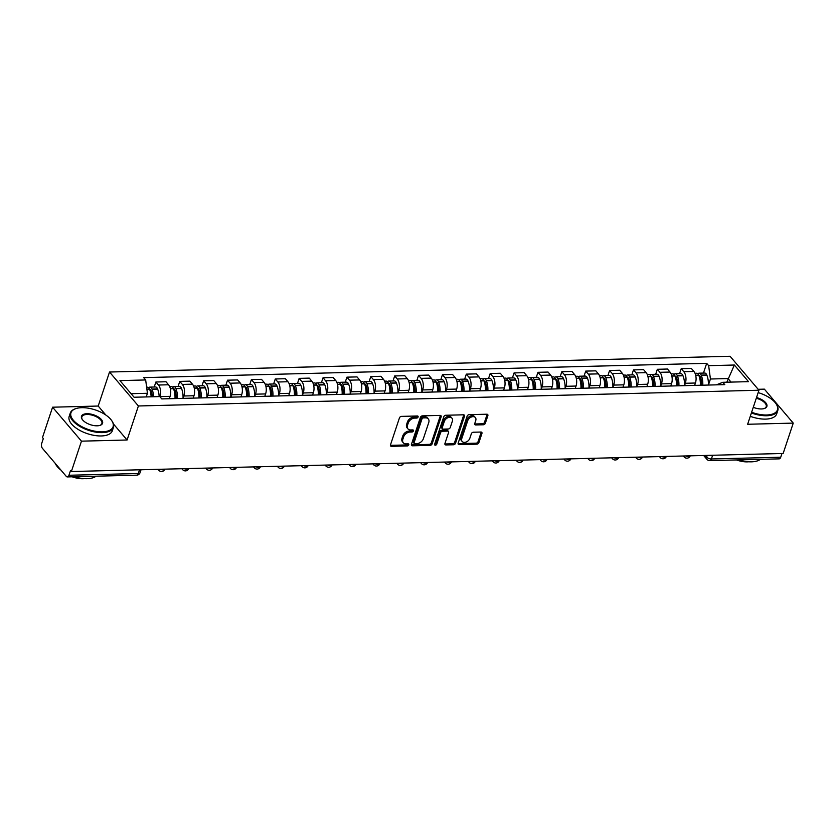 <?xml version="1.0" encoding="UTF-8"?>
<svg xmlns="http://www.w3.org/2000/svg" width="835" height="835" viewBox="0 0 835 835"><rect width="100%" height="100%" fill="white"/><g stroke="black" fill="none" stroke-linecap="round" stroke-linejoin="round"><path stroke-width="1.25" d="M418.105 416.999A1.252 0.877 139.6 0 0 417.406 415.976L401.447 416.383A1.785 1.252 139.6 0 0 399.443 417.917L390.477 444.878A1.785 1.252 139.6 0 0 390.613 445.994A1.785 1.252 139.6 0 0 391.479 446.339L407.438 445.932A1.252 0.877 139.6 0 0 408.138 443.834L406.071 443.886A5.709 3.998 139.6 0 1 403.315 442.79A5.709 3.998 139.6 0 1 402.856 439.21L403.608 436.966A5.709 3.998 139.6 0 1 410.006 432.05L412.072 431.998A1.252 0.877 139.6 0 0 412.772 429.9L410.705 429.952A5.709 3.998 139.6 0 1 407.95 428.866A5.709 3.998 139.6 0 1 407.49 425.286L408.242 423.042A5.709 3.998 139.6 0 1 414.64 418.126L416.707 418.074A1.252 0.877 139.6 0 0 418.105 416.999M417.27 416.007A1.252 0.877 139.6 0 0 417.281 415.976A1.252 0.877 139.6 0 1 415.872 417.082L416.707 418.074M408.002 443.865A1.252 0.877 139.6 0 0 408.012 443.834A1.252 0.877 139.6 0 1 406.603 444.94L407.438 445.932M412.636 429.931A1.252 0.877 139.6 0 0 412.647 429.91A1.252 0.877 139.6 0 1 411.237 431.006L412.072 431.998M483.35 424.775A1.785 1.252 139.6 0 0 485.344 423.241L487.859 415.673A1.785 1.252 139.6 0 0 487.723 414.557A1.785 1.252 139.6 0 0 486.857 414.212L469.134 414.661A1.785 1.252 139.6 0 0 467.13 416.195L458.164 443.155A1.785 1.252 139.6 0 0 458.3 444.272A1.785 1.252 139.6 0 0 459.166 444.617L476.9 444.168A1.785 1.252 139.6 0 0 478.893 442.633L481.931 433.501A1.785 1.252 139.6 0 0 481.795 432.373A1.785 1.252 139.6 0 0 480.929 432.039L473.341 432.227A1.785 1.252 139.6 0 0 471.347 433.762L469.834 438.291A4.78 3.34 139.6 0 1 466.274 441.997A4.78 3.34 139.6 0 1 462.183 441.496A4.78 3.34 139.6 0 1 461.797 438.5L467.704 420.756A4.78 3.34 139.6 0 1 471.264 417.051A4.78 3.34 139.6 0 1 475.355 417.552A4.78 3.34 139.6 0 1 475.741 420.548L474.76 423.502A1.785 1.252 139.6 0 0 474.896 424.629A1.785 1.252 139.6 0 0 475.762 424.963L483.35 424.775L482.505 423.783A1.785 1.252 139.6 0 0 484.509 422.249L487.024 414.682A1.785 1.252 139.6 0 0 487.108 414.233M105.868 415.058L98.196 406.04L52.584 407.198L81.465 441.162L127.087 440.003L138.401 405.977L758.952 390.237L747.638 424.264L793.25 423.105L783.147 453.468L71.372 471.524L70.526 470.533L68.95 475.261L138.297 473.508A3.643 1.701 18.4 0 0 140.061 472.673L141.031 469.761M81.465 441.162L71.372 471.524M441.141 416.863A1.785 1.252 139.6 0 0 440.995 415.736A1.785 1.252 139.6 0 0 440.128 415.402L422.406 415.851A1.785 1.252 139.6 0 0 420.402 417.385L411.436 444.345A1.785 1.252 139.6 0 0 411.571 445.462A1.785 1.252 139.6 0 0 412.438 445.806L430.171 445.347A1.785 1.252 139.6 0 0 432.165 443.813L441.141 416.863L440.295 415.872A1.785 1.252 139.6 0 0 440.379 415.412M445.765 415.256L463.498 414.807A1.785 1.252 139.6 0 1 464.354 415.152A1.785 1.252 139.6 0 1 464.5 416.268L455.534 443.228A1.785 1.252 139.6 0 1 453.53 444.763L445.942 444.951A1.785 1.252 139.6 0 1 445.086 444.617A1.785 1.252 139.6 0 1 444.94 443.489L448.572 432.561A1.785 1.252 139.6 0 0 448.437 431.445A1.785 1.252 139.6 0 0 447.57 431.1L442.54 431.225A1.785 1.252 139.6 0 0 440.536 432.76L436.757 444.147A1.252 0.877 139.6 0 1 434.649 444.199L443.771 416.79A1.785 1.252 139.6 0 1 445.765 415.256M52.584 407.198L42.481 437.561L43.326 438.552L41.75 443.281A3.643 1.962 -91.5 0 0 42.418 448.311L66.247 476.336A3.643 1.962 -91.5 0 0 67.364 476.921A3.643 1.962 -91.5 0 0 68.95 475.261M98.196 406.04L109.521 372.024L730.072 356.274L758.952 390.237M793.25 423.105L764.369 389.141L758.159 389.298M781.967 453.499L780.735 457.215A3.643 1.962 88.5 0 1 779.139 458.864L709.802 460.628A3.643 1.962 -91.5 0 0 711.389 458.968L780.735 457.215M169.307 398.723L170.1 396.343A8.371 4.519 -91.5 0 0 168.555 384.768L158.452 385.029A8.371 4.519 88.5 0 1 159.996 396.604L159.944 396.75M158.452 385.029L155.884 382.002L154.224 387.002M168.555 384.768L165.988 381.752L155.884 382.002M178.105 386.396L179.765 381.397L182.333 384.424A8.371 4.519 88.5 0 1 183.877 395.999L183.084 398.378M193.188 398.118L193.97 395.738A8.371 4.519 -91.5 0 0 192.436 384.163L189.869 381.146L179.765 381.397M201.987 385.791L203.646 380.791L206.214 383.818A8.371 4.519 88.5 0 1 207.748 395.383L206.955 397.773M217.058 397.512L217.851 395.132A8.371 4.519 -91.5 0 0 216.317 383.557L213.75 380.541L203.646 380.791M225.857 385.185L227.527 380.186L230.095 383.213A8.371 4.519 88.5 0 1 231.629 394.778L230.836 397.168M240.939 396.907L241.732 394.527A8.371 4.519 -91.5 0 0 240.198 382.952L237.631 379.935L227.527 380.186M249.738 384.58L251.398 379.581L253.976 382.607A8.371 4.519 88.5 0 1 255.51 394.172L254.717 396.552M264.82 396.301L265.613 393.922A8.371 4.519 -91.5 0 0 264.069 382.346L261.501 379.33L251.398 379.581M273.619 383.975L275.279 378.975L277.846 382.002A8.371 4.519 88.5 0 1 279.391 393.567L278.598 395.947M288.701 395.696L289.495 393.316A8.371 4.519 -91.5 0 0 287.95 381.741L285.382 378.725L275.279 378.975M297.5 383.369L299.16 378.37L301.727 381.397A8.371 4.519 88.5 0 1 303.272 392.961L302.479 395.341M312.582 395.091L313.375 392.711A8.371 4.519 -91.5 0 0 311.831 381.136L309.263 378.119L299.16 378.37M321.381 382.764L323.041 377.764L325.608 380.791A8.371 4.519 88.5 0 1 327.143 392.356L326.36 394.736M336.463 394.485L337.246 392.106A8.371 4.519 -91.5 0 0 335.712 380.53L333.144 377.514L323.041 377.764M345.252 382.159L346.922 377.159L349.489 380.175A8.371 4.519 88.5 0 1 351.024 391.751L350.23 394.13M360.334 393.88L361.127 391.5A8.371 4.519 -91.5 0 0 359.593 379.925L357.025 376.909L346.922 377.159M369.133 381.553L370.803 376.554L373.37 379.57A8.371 4.519 88.5 0 1 374.905 391.145L374.111 393.525M384.215 393.275L385.008 390.895A8.371 4.519 -91.5 0 0 383.474 379.32L380.906 376.303L370.803 376.554M393.014 380.948L394.673 375.948L397.241 378.965A8.371 4.519 88.5 0 1 398.786 390.54L397.992 392.92M408.096 392.669L408.889 390.289A8.371 4.519 -91.5 0 0 407.344 378.714L404.777 375.698L394.673 375.948M416.895 380.342L418.554 375.343L421.122 378.359A8.371 4.519 88.5 0 1 422.667 389.935L421.873 392.314M431.977 392.064L432.77 389.684A8.371 4.519 -91.5 0 0 431.225 378.109L428.658 375.082L418.554 375.343M440.776 379.737L442.435 374.738L445.003 377.754A8.371 4.519 88.5 0 1 446.548 389.329L445.754 391.709M455.858 391.458L456.651 389.079A8.371 4.519 -91.5 0 0 455.106 377.503L452.539 374.477L442.435 374.738M464.657 379.132L466.316 374.132L468.884 377.149A8.371 4.519 88.5 0 1 470.418 388.724L469.635 391.104M479.728 390.853L480.522 388.473A8.371 4.519 -91.5 0 0 478.987 376.898L476.42 373.871L466.316 374.132M488.527 378.526L490.197 373.527L492.765 376.543A8.371 4.519 88.5 0 1 494.299 388.118L493.506 390.498M503.609 390.248L504.403 387.868A8.371 4.519 -91.5 0 0 502.868 376.293L500.301 373.266L490.197 373.527M512.408 377.921L514.078 372.921L516.646 375.938A8.371 4.519 88.5 0 1 518.18 387.513L517.387 389.893M527.49 389.642L528.284 387.263A8.371 4.519 -91.5 0 0 526.749 375.687L524.171 372.661L514.078 372.921M536.289 377.316L537.949 372.316L540.516 375.332A8.371 4.519 88.5 0 1 542.061 386.908L541.268 389.287M551.371 389.037L552.165 386.647A8.371 4.519 -91.5 0 0 550.62 375.082L548.052 372.055L537.949 372.316M560.17 376.71L561.83 371.711L564.397 374.727A8.371 4.519 88.5 0 1 565.942 386.302L565.149 388.682M575.252 388.432L576.046 386.041A8.371 4.519 -91.5 0 0 574.501 374.477L571.933 371.45L561.83 371.711M584.051 376.105L585.711 371.105L588.278 374.122A8.371 4.519 88.5 0 1 589.823 385.697L589.03 388.077M599.133 387.816L599.916 385.436A8.371 4.519 -91.5 0 0 598.382 373.871L595.814 370.844L585.711 371.105M607.932 375.499L609.592 370.5L612.159 373.516A8.371 4.519 88.5 0 1 613.694 385.092L612.911 387.471M623.004 387.21L623.797 384.831A8.371 4.519 -91.5 0 0 622.263 373.266L619.695 370.239L609.592 370.5M631.803 374.894L633.473 369.895L636.04 372.911A8.371 4.519 88.5 0 1 637.575 384.486L636.781 386.866M646.885 386.605L647.678 384.225A8.371 4.519 -91.5 0 0 646.144 372.661L643.576 369.634L633.473 369.895M655.684 374.289L657.343 369.289L659.921 372.306A8.371 4.519 88.5 0 1 661.456 383.881L660.662 386.261M670.766 386L671.559 383.62A8.371 4.519 -91.5 0 0 670.014 372.055L667.447 369.028L657.343 369.289M679.565 373.683L681.224 368.684L683.792 371.7A8.371 4.519 88.5 0 1 685.337 383.275L684.543 385.655M694.647 385.394L695.44 383.014A8.371 4.519 -91.5 0 0 693.895 371.439L691.328 368.423L681.224 368.684M146.219 396.928L147.44 393.285L131.085 393.702M731.042 382.096L728.036 378.558L710.428 379.007L708.654 365.667L734.372 365.02L748.525 381.658L722.807 382.305L724.79 384.632L161.792 398.911L159.809 396.583L134.091 397.241L119.948 380.603L145.666 379.956L147.44 393.285M708.654 365.667L706.681 363.34L143.683 377.629L145.666 379.956M138.401 405.977L109.521 372.024M127.087 440.003L113.435 423.961M726.826 382.2L734.372 365.02M710.428 379.007L708.424 385.05M703.446 373.078L706.681 363.34M722.807 382.305L716.409 384.841M415.872 417.082L413.805 417.135A5.709 3.998 139.6 0 0 407.397 422.051L408.242 423.042M407.95 428.866L407.104 427.875A5.709 3.998 139.6 0 1 406.655 424.295L407.397 422.051M403.315 442.79L402.47 441.809A5.709 3.998 139.6 0 1 402.021 438.229L402.762 435.974A5.709 3.998 139.6 0 1 409.171 431.058L411.237 431.006M390.394 445.326A1.785 1.252 139.6 0 0 390.634 445.347L406.603 444.94M411.352 444.794A1.785 1.252 139.6 0 0 411.592 444.815L429.326 444.366A1.785 1.252 139.6 0 0 431.33 442.821L440.295 415.872M423.355 417.907A1.252 0.877 139.6 0 0 421.957 418.982L414.087 442.644A1.252 0.877 139.6 0 0 414.786 443.667L416.968 443.604A5.709 3.998 139.6 0 0 423.366 438.699L428.752 422.52A5.709 3.998 139.6 0 0 428.292 418.94A5.709 3.998 139.6 0 0 425.537 417.844L423.355 417.907L422.52 416.915A1.252 0.877 139.6 0 0 421.111 417.991L421.957 418.982M414.181 443.427L413.346 442.435A1.252 0.877 139.6 0 1 413.241 441.652L421.111 417.991M428.292 418.94L427.457 417.949A5.709 3.998 139.6 0 0 424.691 416.863L425.537 417.844M422.52 416.915L424.691 416.863M444.857 443.949A1.785 1.252 139.6 0 0 445.107 443.959L452.695 443.771A1.785 1.252 139.6 0 0 454.689 442.237L463.655 415.277A1.785 1.252 139.6 0 0 463.738 414.818M448.437 431.445L447.591 430.453A1.785 1.252 139.6 0 0 446.735 430.108L441.694 430.234A1.785 1.252 139.6 0 0 439.701 431.779L435.912 443.155L436.757 444.147M434.638 444.22A1.252 0.877 139.6 0 0 435.912 443.155M452.351 421.216A4.78 3.34 139.6 0 0 451.975 418.22A4.78 3.34 139.6 0 0 447.873 417.719A4.78 3.34 139.6 0 0 444.314 421.414L442.237 427.677A1.785 1.252 139.6 0 0 442.373 428.793A1.785 1.252 139.6 0 0 443.239 429.127L448.27 429.002A1.785 1.252 139.6 0 0 450.274 427.468L452.351 421.216M451.975 418.22L451.13 417.229A4.78 3.34 139.6 0 0 447.028 416.728A4.78 3.34 139.6 0 0 443.468 420.433L444.314 421.414M442.373 428.793L441.538 427.802A1.785 1.252 139.6 0 1 441.391 426.685L443.468 420.433M474.677 423.961A1.785 1.252 139.6 0 0 474.917 423.971L482.505 423.783M475.355 417.552L474.52 416.561A4.78 3.34 139.6 0 0 470.418 416.06A4.78 3.34 139.6 0 0 466.859 419.765L467.704 420.756M462.183 441.496L461.337 440.504A4.78 3.34 139.6 0 1 460.951 437.509L466.859 419.765M458.081 443.615A1.785 1.252 139.6 0 0 458.321 443.625L476.054 443.176A1.785 1.252 139.6 0 0 478.058 441.642L481.096 432.509A1.785 1.252 139.6 0 0 481.179 432.05M149.695 389.538A2.234 1.2 88.5 0 1 149.945 389.475A2.234 1.2 88.5 0 1 150.958 390.415L151.041 390.623A11.46 6.189 88.5 0 1 152.304 396.782M153.577 396.75A13.83 7.463 -91.5 0 0 152.054 389.246L151.97 389.037A4.593 2.484 -91.5 0 0 149.882 387.116A4.593 2.484 -91.5 0 0 148.672 387.743M159.161 396.604A13.83 7.463 -91.5 0 0 157.648 389.11L157.565 388.891A4.593 2.484 -91.5 0 0 155.467 386.97L149.882 387.116M146.626 387.2L147.44 387.179A4.593 2.484 88.5 0 1 149.528 389.1L149.611 389.308A13.83 7.463 88.5 0 1 151.125 396.802M173.576 388.933A2.234 1.2 88.5 0 1 173.826 388.87A2.234 1.2 88.5 0 1 174.839 389.809L174.922 390.018A11.46 6.189 88.5 0 1 176.143 398.545M177.438 398.514A13.83 7.463 -91.5 0 0 175.934 388.64L175.851 388.432A4.593 2.484 -91.5 0 0 173.763 386.511A4.593 2.484 -91.5 0 0 172.553 387.137M183.022 398.378A13.83 7.463 -91.5 0 0 181.529 388.505L181.435 388.285A4.593 2.484 -91.5 0 0 179.348 386.365L173.763 386.511M169.682 386.615L171.311 386.574A4.593 2.484 88.5 0 1 173.398 388.494L173.492 388.703A13.83 7.463 88.5 0 1 174.995 398.577M175.507 398.566L176.195 396.489M197.457 388.317A2.234 1.2 88.5 0 1 197.707 388.265A2.234 1.2 88.5 0 1 198.72 389.204L198.803 389.413A11.46 6.189 88.5 0 1 200.024 397.94M201.319 397.909A13.83 7.463 -91.5 0 0 199.815 388.035L199.732 387.826A4.593 2.484 -91.5 0 0 197.644 385.906A4.593 2.484 -91.5 0 0 196.434 386.532M206.903 397.773A13.83 7.463 -91.5 0 0 205.4 387.899L205.316 387.68A4.593 2.484 -91.5 0 0 203.229 385.76L197.644 385.906M193.563 386.01L195.192 385.968A4.593 2.484 88.5 0 1 197.279 387.889L197.363 388.098A13.83 7.463 88.5 0 1 198.866 397.971M199.377 397.961L200.066 395.884M221.338 387.711A2.234 1.2 88.5 0 1 221.578 387.659A2.234 1.2 88.5 0 1 222.59 388.599L222.684 388.807A11.46 6.189 88.5 0 1 223.905 397.335M225.199 397.303A13.83 7.463 -91.5 0 0 223.696 387.43L223.613 387.221A4.593 2.484 -91.5 0 0 221.525 385.3A4.593 2.484 -91.5 0 0 220.315 385.927M230.784 397.168A13.83 7.463 -91.5 0 0 229.281 387.294L229.197 387.075A4.593 2.484 -91.5 0 0 227.11 385.154L221.525 385.3M217.434 385.405L219.073 385.363A4.593 2.484 88.5 0 1 221.16 387.283L221.244 387.492A13.83 7.463 88.5 0 1 222.747 397.366M223.258 397.356L223.947 395.279M245.208 387.106A2.234 1.2 88.5 0 1 245.459 387.054A2.234 1.2 88.5 0 1 246.471 387.993L246.565 388.202A11.46 6.189 88.5 0 1 247.786 396.729M249.08 396.698A13.83 7.463 -91.5 0 0 247.577 386.824L247.494 386.615A4.593 2.484 -91.5 0 0 245.396 384.695A4.593 2.484 -91.5 0 0 244.196 385.321M254.665 396.562A13.83 7.463 -91.5 0 0 253.162 386.688L253.078 386.469A4.593 2.484 -91.5 0 0 250.991 384.549L245.396 384.695M241.315 384.799L242.954 384.758A4.593 2.484 88.5 0 1 245.041 386.678L245.125 386.887A13.83 7.463 88.5 0 1 246.628 396.761M247.139 396.75L247.828 394.673M269.089 386.501A2.234 1.2 88.5 0 1 269.34 386.448A2.234 1.2 88.5 0 1 270.352 387.388L270.436 387.597A11.46 6.189 88.5 0 1 271.667 396.124M272.951 396.093A13.83 7.463 -91.5 0 0 271.458 386.219L271.365 386.01A4.593 2.484 -91.5 0 0 269.277 384.09A4.593 2.484 -91.5 0 0 268.066 384.716M278.546 395.957A13.83 7.463 -91.5 0 0 277.043 386.083L276.959 385.864A4.593 2.484 -91.5 0 0 274.872 383.943L269.277 384.09M265.196 384.194L266.835 384.152A4.593 2.484 88.5 0 1 268.922 386.073L269.006 386.281A13.83 7.463 88.5 0 1 270.509 396.155M271.02 396.145L271.709 394.068M102.298 431.841A22.201 10.385 18.4 0 0 111.619 420.496A22.201 10.385 18.4 0 0 81.746 407.689A22.201 10.385 18.4 0 0 75.881 408.607A22.201 10.385 18.4 0 0 75.453 422.364A22.201 10.385 18.4 0 0 102.298 431.841M111.786 420.736A22.743 10.636 -161.6 0 1 111.953 420.976A22.743 10.636 -161.6 0 1 113.445 427.405A22.743 10.636 -161.6 0 1 102.392 432.603A22.743 10.636 -161.6 0 1 79.335 426.121A22.743 10.636 -161.6 0 1 70.286 413.043A22.743 10.636 -161.6 0 1 75.338 408.795A22.743 10.636 -161.6 0 1 75.62 408.701M97.152 425.808A11.095 5.187 -161.6 0 1 82.216 419.4A11.095 5.187 -161.6 0 1 86.882 413.722A11.095 5.187 -161.6 0 1 100.304 418.46A11.095 5.187 -161.6 0 1 100.085 425.349A11.095 5.187 -161.6 0 1 97.152 425.808M99.803 425.433A10.552 4.937 18.4 0 0 101.88 423.554A10.552 4.937 18.4 0 0 97.685 417.49A10.552 4.937 18.4 0 0 86.986 414.484A10.552 4.937 18.4 0 0 81.851 416.895A10.552 4.937 18.4 0 0 82.394 419.64M96.098 476.19A22.743 10.636 -161.6 0 1 87.07 478.674A22.743 10.636 -161.6 0 1 74.284 476.743M84.398 478.632A16.376 7.661 -161.6 0 1 82.947 478.726A16.376 7.661 -161.6 0 1 72.154 476.806M113.445 427.405L112.328 430.756A22.743 10.636 -161.6 0 1 101.275 435.953A22.743 10.636 -161.6 0 1 78.219 429.472A22.743 10.636 -161.6 0 1 69.169 416.404L70.286 413.043M60.955 470.105A22.743 10.636 -161.6 0 1 55.277 463.435M751.625 412.26A22.201 10.385 18.4 0 0 766.624 414.995A22.201 10.385 18.4 0 0 775.955 403.639A22.201 10.385 18.4 0 0 758.17 392.607M776.112 403.879A22.743 10.636 -161.6 0 1 776.279 404.119A22.743 10.636 -161.6 0 1 777.782 410.549A22.743 10.636 -161.6 0 1 766.728 415.746A22.743 10.636 -161.6 0 1 751.396 412.96M756.52 397.554A11.095 5.187 -161.6 0 1 766.071 403.169A11.095 5.187 -161.6 0 1 764.422 408.492A11.095 5.187 -161.6 0 1 761.489 408.952A11.095 5.187 -161.6 0 1 753.274 407.313M760.424 459.344A22.743 10.636 -161.6 0 1 751.396 461.828A22.743 10.636 -161.6 0 1 738.61 459.897M748.734 461.776A16.376 7.661 -161.6 0 1 747.283 461.87A16.376 7.661 -161.6 0 1 736.48 459.949M777.782 410.549L776.665 413.909A22.743 10.636 -161.6 0 1 765.611 419.107A22.743 10.636 -161.6 0 1 750.279 416.321M764.129 408.586A10.552 4.937 18.4 0 0 766.206 406.708A10.552 4.937 18.4 0 0 756.291 398.253M292.97 385.895A2.234 1.2 88.5 0 1 293.221 385.843A2.234 1.2 88.5 0 1 294.233 386.782L294.317 386.991A11.46 6.189 88.5 0 1 295.538 395.519M296.832 395.487A13.83 7.463 -91.5 0 0 295.329 385.613L295.246 385.405A4.593 2.484 -91.5 0 0 293.158 383.484A4.593 2.484 -91.5 0 0 291.947 384.11M302.427 395.352A13.83 7.463 -91.5 0 0 300.924 385.478L300.83 385.259A4.593 2.484 -91.5 0 0 298.742 383.338L293.158 383.484M289.077 383.589L290.705 383.547A4.593 2.484 88.5 0 1 292.803 385.467L292.887 385.676A13.83 7.463 88.5 0 1 294.39 395.55M294.901 395.539L295.59 393.462M316.851 385.29A2.234 1.2 88.5 0 1 317.102 385.238A2.234 1.2 88.5 0 1 318.114 386.167L318.198 386.386A11.46 6.189 88.5 0 1 319.419 394.913M320.713 394.882A13.83 7.463 -91.5 0 0 319.21 385.008L319.127 384.799A4.593 2.484 -91.5 0 0 317.039 382.879A4.593 2.484 -91.5 0 0 315.828 383.505M326.297 394.746A13.83 7.463 -91.5 0 0 324.805 384.872L324.711 384.653A4.593 2.484 -91.5 0 0 322.623 382.733L317.039 382.879M312.958 382.973L314.586 382.941A4.593 2.484 88.5 0 1 316.674 384.862L316.768 385.071A13.83 7.463 88.5 0 1 318.26 394.945M318.772 394.934L319.471 392.857M340.732 384.685A2.234 1.2 88.5 0 1 340.983 384.632A2.234 1.2 88.5 0 1 341.995 385.561L342.079 385.78A11.46 6.189 88.5 0 1 343.3 394.308M344.594 394.277A13.83 7.463 -91.5 0 0 343.091 384.403L343.008 384.194A4.593 2.484 -91.5 0 0 340.92 382.273A4.593 2.484 -91.5 0 0 339.709 382.9M350.178 394.13A13.83 7.463 -91.5 0 0 348.675 384.267L348.592 384.048A4.593 2.484 -91.5 0 0 346.504 382.127L340.92 382.273M336.839 382.367L338.467 382.326A4.593 2.484 88.5 0 1 340.555 384.257L340.638 384.465A13.83 7.463 88.5 0 1 342.141 394.339M342.653 394.329L343.342 392.252M364.613 384.079A2.234 1.2 88.5 0 1 364.853 384.027A2.234 1.2 88.5 0 1 365.866 384.956L365.96 385.175A11.46 6.189 88.5 0 1 367.181 393.702M368.475 393.671A13.83 7.463 -91.5 0 0 366.972 383.797L366.889 383.589A4.593 2.484 -91.5 0 0 364.801 381.668A4.593 2.484 -91.5 0 0 363.59 382.294M374.059 393.525A13.83 7.463 -91.5 0 0 372.556 383.662L372.473 383.442A4.593 2.484 -91.5 0 0 370.385 381.522L364.801 381.668M360.71 381.762L362.348 381.72A4.593 2.484 88.5 0 1 364.436 383.651L364.519 383.86A13.83 7.463 88.5 0 1 366.022 393.734M366.534 393.723L367.223 391.646M388.484 383.474A2.234 1.2 88.5 0 1 388.734 383.422A2.234 1.2 88.5 0 1 389.747 384.351L389.83 384.57A11.46 6.189 88.5 0 1 391.062 393.097M392.356 393.066A13.83 7.463 -91.5 0 0 390.853 383.192L390.759 382.983A4.593 2.484 -91.5 0 0 388.672 381.052A4.593 2.484 -91.5 0 0 387.471 381.689M397.94 392.92A13.83 7.463 -91.5 0 0 396.437 383.056L396.354 382.837A4.593 2.484 -91.5 0 0 394.266 380.917L388.672 381.052M384.591 381.157L386.229 381.115A4.593 2.484 88.5 0 1 388.317 383.046L388.4 383.255A13.83 7.463 88.5 0 1 389.903 393.128M390.415 393.118L391.104 391.041M412.365 382.868A2.234 1.2 88.5 0 1 412.615 382.816A2.234 1.2 88.5 0 1 413.628 383.745L413.711 383.964A11.46 6.189 88.5 0 1 414.932 392.492M416.227 392.46A13.83 7.463 -91.5 0 0 414.734 382.587L414.64 382.378A4.593 2.484 -91.5 0 0 412.553 380.447A4.593 2.484 -91.5 0 0 411.342 381.084M421.821 392.314A13.83 7.463 -91.5 0 0 420.318 382.44L420.235 382.232A4.593 2.484 -91.5 0 0 418.147 380.311L412.553 380.447M408.472 380.551L410.11 380.51A4.593 2.484 88.5 0 1 412.198 382.44L412.281 382.649A13.83 7.463 88.5 0 1 413.784 392.523M414.296 392.513L414.985 390.436M436.246 382.263A2.234 1.2 88.5 0 1 436.496 382.211A2.234 1.2 88.5 0 1 437.509 383.14L437.592 383.359A11.46 6.189 88.5 0 1 438.813 391.886M440.108 391.855A13.83 7.463 -91.5 0 0 438.605 381.981L438.521 381.772A4.593 2.484 -91.5 0 0 436.434 379.841A4.593 2.484 -91.5 0 0 435.223 380.478M445.702 391.709A13.83 7.463 -91.5 0 0 444.199 381.835L444.105 381.626A4.593 2.484 -91.5 0 0 442.018 379.706L436.434 379.841M432.353 379.946L433.981 379.904A4.593 2.484 88.5 0 1 436.068 381.835L436.162 382.044A13.83 7.463 88.5 0 1 437.665 391.918M438.177 391.907L438.866 389.83M460.127 381.658A2.234 1.2 88.5 0 1 460.377 381.605A2.234 1.2 88.5 0 1 461.39 382.534L461.473 382.754A11.46 6.189 88.5 0 1 462.694 391.281M463.989 391.25A13.83 7.463 -91.5 0 0 462.486 381.376L462.402 381.167A4.593 2.484 -91.5 0 0 460.315 379.236A4.593 2.484 -91.5 0 0 459.104 379.873M469.573 391.104A13.83 7.463 -91.5 0 0 468.07 381.23L467.986 381.021A4.593 2.484 -91.5 0 0 465.899 379.1L460.315 379.236M456.234 379.34L457.862 379.299A4.593 2.484 88.5 0 1 459.949 381.23L460.043 381.438A13.83 7.463 88.5 0 1 461.536 391.312M462.047 391.302L462.736 389.225M484.008 381.052A2.234 1.2 88.5 0 1 484.248 381A2.234 1.2 88.5 0 1 485.271 381.929L485.354 382.148A11.46 6.189 88.5 0 1 486.575 390.676M487.87 390.644A13.83 7.463 -91.5 0 0 486.367 380.77L486.283 380.562A4.593 2.484 -91.5 0 0 484.196 378.631A4.593 2.484 -91.5 0 0 482.985 379.267M493.454 390.498A13.83 7.463 -91.5 0 0 491.951 380.624L491.867 380.416A4.593 2.484 -91.5 0 0 489.78 378.495L484.196 378.631M480.115 378.735L481.743 378.693A4.593 2.484 88.5 0 1 483.83 380.624L483.914 380.833A13.83 7.463 88.5 0 1 485.417 390.707M485.928 390.696L486.617 388.619M507.889 380.447A2.234 1.2 88.5 0 1 508.129 380.395A2.234 1.2 88.5 0 1 509.141 381.324L509.235 381.543A11.46 6.189 88.5 0 1 510.456 390.07M511.751 390.039A13.83 7.463 -91.5 0 0 510.248 380.165L510.164 379.956A4.593 2.484 -91.5 0 0 508.077 378.025A4.593 2.484 -91.5 0 0 506.866 378.662M517.335 389.893A13.83 7.463 -91.5 0 0 515.832 380.019L515.748 379.81A4.593 2.484 -91.5 0 0 513.661 377.89L508.077 378.025M503.985 378.13L505.624 378.088A4.593 2.484 88.5 0 1 507.711 380.019L507.795 380.228A13.83 7.463 88.5 0 1 509.298 390.102M509.809 390.091L510.498 388.014M531.759 379.841A2.234 1.2 88.5 0 1 532.01 379.789A2.234 1.2 88.5 0 1 533.022 380.718L533.106 380.937A11.46 6.189 88.5 0 1 534.337 389.465M535.632 389.434A13.83 7.463 -91.5 0 0 534.129 379.56L534.035 379.351A4.593 2.484 -91.5 0 0 531.947 377.42A4.593 2.484 -91.5 0 0 530.747 378.057M541.216 389.287A13.83 7.463 -91.5 0 0 539.713 379.414L539.629 379.205A4.593 2.484 -91.5 0 0 537.542 377.284L531.947 377.42M527.866 377.524L529.505 377.483A4.593 2.484 88.5 0 1 531.592 379.403L531.676 379.622A13.83 7.463 88.5 0 1 533.179 389.496M533.69 389.486L534.379 387.409M555.64 379.236A2.234 1.2 88.5 0 1 555.891 379.184A2.234 1.2 88.5 0 1 556.903 380.113L556.987 380.332A11.46 6.189 88.5 0 1 558.208 388.859M559.502 388.828A13.83 7.463 -91.5 0 0 557.999 378.954L557.916 378.735A4.593 2.484 -91.5 0 0 555.828 376.815A4.593 2.484 -91.5 0 0 554.617 377.451M565.097 388.682A13.83 7.463 -91.5 0 0 563.594 378.808L563.51 378.599A4.593 2.484 -91.5 0 0 561.423 376.679L555.828 376.815M551.747 376.919L553.386 376.877A4.593 2.484 88.5 0 1 555.473 378.798L555.557 379.017A13.83 7.463 88.5 0 1 557.06 388.891M557.571 388.87L558.26 386.803M579.521 378.631A2.234 1.2 88.5 0 1 579.772 378.579A2.234 1.2 88.5 0 1 580.784 379.507L580.868 379.716A11.46 6.189 88.5 0 1 582.089 388.254M583.383 388.223A13.83 7.463 -91.5 0 0 581.88 378.349L581.797 378.13A4.593 2.484 -91.5 0 0 579.709 376.209A4.593 2.484 -91.5 0 0 578.498 376.846M588.967 388.077A13.83 7.463 -91.5 0 0 587.475 378.203L587.381 377.994A4.593 2.484 -91.5 0 0 585.293 376.074L579.709 376.209M575.628 376.314L577.256 376.272A4.593 2.484 88.5 0 1 579.344 378.192L579.438 378.412A13.83 7.463 88.5 0 1 580.941 388.285M581.452 388.265L582.141 386.198M603.402 378.025A2.234 1.2 88.5 0 1 603.653 377.973A2.234 1.2 88.5 0 1 604.665 378.902L604.749 379.111A11.46 6.189 88.5 0 1 605.97 387.649M607.264 387.617A13.83 7.463 -91.5 0 0 605.761 377.744L605.678 377.524A4.593 2.484 -91.5 0 0 603.59 375.604A4.593 2.484 -91.5 0 0 602.379 376.241M612.848 387.471A13.83 7.463 -91.5 0 0 611.345 377.597L611.262 377.389A4.593 2.484 -91.5 0 0 609.174 375.468L603.59 375.604M599.509 375.708L601.137 375.666A4.593 2.484 88.5 0 1 603.225 377.587L603.308 377.806A13.83 7.463 88.5 0 1 604.811 387.68M605.323 387.659L606.012 385.593M627.283 377.42A2.234 1.2 88.5 0 1 627.523 377.368A2.234 1.2 88.5 0 1 628.536 378.297L628.63 378.505A11.46 6.189 88.5 0 1 629.851 387.043M631.145 387.012A13.83 7.463 -91.5 0 0 629.642 377.138L629.559 376.919A4.593 2.484 -91.5 0 0 627.471 374.998A4.593 2.484 -91.5 0 0 626.26 375.635M636.729 386.866A13.83 7.463 -91.5 0 0 635.226 376.992L635.143 376.783A4.593 2.484 -91.5 0 0 633.055 374.863L627.471 374.998M623.39 375.103L625.018 375.061A4.593 2.484 88.5 0 1 627.106 376.982L627.189 377.201A13.83 7.463 88.5 0 1 628.692 387.075M629.204 387.054L629.893 384.987M651.164 376.815A2.234 1.2 88.5 0 1 651.404 376.762A2.234 1.2 88.5 0 1 652.417 377.691L652.511 377.9A11.46 6.189 88.5 0 1 653.732 386.438M655.026 386.407A13.83 7.463 -91.5 0 0 653.523 376.533L653.44 376.314A4.593 2.484 -91.5 0 0 651.352 374.393A4.593 2.484 -91.5 0 0 650.141 375.019M660.61 386.261A13.83 7.463 -91.5 0 0 659.107 376.387L659.024 376.178A4.593 2.484 -91.5 0 0 656.936 374.257L651.352 374.393M647.261 374.498L648.899 374.456A4.593 2.484 88.5 0 1 650.987 376.376L651.07 376.595A13.83 7.463 88.5 0 1 652.573 386.469M653.085 386.448L653.774 384.382M675.035 376.209A2.234 1.2 88.5 0 1 675.285 376.157A2.234 1.2 88.5 0 1 676.298 377.086L676.381 377.295A11.46 6.189 88.5 0 1 677.613 385.833M678.897 385.801A13.83 7.463 -91.5 0 0 677.404 375.927L677.31 375.708A4.593 2.484 -91.5 0 0 675.223 373.788A4.593 2.484 -91.5 0 0 674.012 374.414M684.491 385.655A13.83 7.463 -91.5 0 0 682.988 375.781L682.905 375.573A4.593 2.484 -91.5 0 0 680.817 373.652L675.223 373.788M671.142 373.892L672.78 373.85A4.593 2.484 88.5 0 1 674.868 375.771L674.951 375.99A13.83 7.463 88.5 0 1 676.454 385.864M676.966 385.843L677.655 383.776M698.916 375.604A2.234 1.2 88.5 0 1 699.166 375.552A2.234 1.2 88.5 0 1 700.179 376.481L700.262 376.689A11.46 6.189 88.5 0 1 701.484 385.227M702.778 385.196A13.83 7.463 -91.5 0 0 701.275 375.322L701.191 375.103A4.593 2.484 -91.5 0 0 699.104 373.182A4.593 2.484 -91.5 0 0 697.893 373.809M708.372 385.05A13.83 7.463 -91.5 0 0 706.869 375.176L706.775 374.967A4.593 2.484 -91.5 0 0 704.688 373.036L699.104 373.182M695.023 373.287L696.661 373.245A4.593 2.484 88.5 0 1 698.749 375.166L698.832 375.385A13.83 7.463 88.5 0 1 700.335 385.259M700.847 385.238L701.536 383.171M705.272 455.451L706.65 457.069A3.643 1.701 18.4 0 0 711.389 458.968L712.631 455.263M707.203 455.399L706.65 457.069A3.643 2.547 -40.4 0 0 706.932 459.344A3.643 3.643 0 0 0 709.802 460.628M670.014 372.055L659.921 372.306M646.144 372.661L636.04 372.911M622.263 373.266L612.159 373.516M598.382 373.871L588.278 374.122M574.501 374.477L564.397 374.727M550.62 375.082L540.516 375.332M526.749 375.687L516.646 375.938M502.868 376.293L492.765 376.543M478.987 376.898L468.884 377.149M455.106 377.503L445.003 377.754M431.225 378.109L421.122 378.359M407.344 378.714L397.241 378.965M383.474 379.32L373.37 379.57M359.593 379.925L349.489 380.175M335.712 380.53L325.608 380.791M311.831 381.136L301.727 381.397M287.95 381.741L277.846 382.002M264.069 382.346L253.976 382.607M240.198 382.952L230.095 383.213M216.317 383.557L206.214 383.818M192.436 384.163L182.333 384.424M693.895 371.439L683.792 371.7M695.44 383.014L685.337 383.275M671.559 383.62L661.456 383.881M647.678 384.225L637.575 384.486M623.797 384.831L613.694 385.092M599.916 385.436L589.823 385.697M576.046 386.041L565.942 386.302M552.165 386.647L542.061 386.908M528.284 387.263L518.18 387.513M504.403 387.868L494.299 388.118M480.522 388.473L470.418 388.724M456.651 389.079L446.548 389.329M432.77 389.684L422.667 389.935M408.889 390.289L398.786 390.54M385.008 390.895L374.905 391.145M361.127 391.5L351.024 391.751M337.246 392.106L327.143 392.356M313.375 392.711L303.272 392.961M289.495 393.316L279.391 393.567M265.613 393.922L255.51 394.172M241.732 394.527L231.629 394.778M217.851 395.132L207.748 395.383M193.97 395.738L183.877 395.999M170.1 396.343L159.996 396.604M160.393 469.27A3.643 1.701 18.4 0 0 164.892 469.155A3.643 3.643 0 0 1 158.733 470.23A3.643 2.547 -40.4 0 1 158.316 469.322M184.274 468.665A3.643 1.701 18.4 0 0 188.773 468.55A3.643 3.643 0 0 1 182.614 469.625A3.643 2.547 -40.4 0 1 182.197 468.717M208.145 468.059A3.643 1.701 18.4 0 0 212.654 467.944A3.643 3.643 0 0 1 206.485 469.019A3.643 2.547 -40.4 0 1 206.068 468.111M232.026 467.454A3.643 1.701 18.4 0 0 236.535 467.339M255.907 466.848A3.643 1.701 18.4 0 0 260.416 466.734A3.643 3.643 0 0 1 254.247 467.798A3.643 2.547 -40.4 0 1 253.83 466.901M279.788 466.243A3.643 1.701 18.4 0 0 284.286 466.128M303.669 465.638A3.643 1.701 18.4 0 0 308.167 465.523A3.643 3.643 0 0 1 302.009 466.588A3.643 2.547 -40.4 0 1 301.592 465.69M327.55 465.032A3.643 1.701 18.4 0 0 332.048 464.918A3.643 3.643 0 0 1 325.89 465.982A3.643 2.547 -40.4 0 1 325.473 465.085M351.42 464.427A3.643 1.701 18.4 0 0 355.929 464.312A3.643 3.643 0 0 1 349.761 465.377A3.643 2.547 -40.4 0 1 349.343 464.479M375.301 463.811A3.643 1.701 18.4 0 0 379.81 463.707A3.643 3.643 0 0 1 373.642 464.771A3.643 2.547 -40.4 0 1 373.224 463.874M399.182 463.206A3.643 1.701 18.4 0 0 403.691 463.091M423.063 462.6A3.643 1.701 18.4 0 0 427.562 462.486A3.643 3.643 0 0 1 421.404 463.561A3.643 2.547 -40.4 0 1 420.986 462.653M446.944 461.995A3.643 1.701 18.4 0 0 451.443 461.88M470.825 461.39A3.643 1.701 18.4 0 0 475.324 461.275A3.643 3.643 0 0 1 469.155 462.35A3.643 2.547 -40.4 0 1 468.738 461.442M494.696 460.784A3.643 1.701 18.4 0 0 499.205 460.669A3.643 3.643 0 0 1 493.036 461.745A3.643 2.547 -40.4 0 1 492.619 460.836M518.577 460.179A3.643 1.701 18.4 0 0 523.086 460.064A3.643 3.643 0 0 1 516.917 461.139A3.643 2.547 -40.4 0 1 516.5 460.231M542.458 459.574A3.643 1.701 18.4 0 0 546.967 459.459A3.643 3.643 0 0 1 540.798 460.534A3.643 2.547 -40.4 0 1 540.381 459.626M566.339 458.968A3.643 1.701 18.4 0 0 570.837 458.853A3.643 3.643 0 0 1 564.679 459.928A3.643 2.547 -40.4 0 1 564.262 459.02M590.22 458.363A3.643 1.701 18.4 0 0 594.718 458.248A3.643 3.643 0 0 1 588.56 459.323A3.643 2.547 -40.4 0 1 588.143 458.415M614.101 457.757A3.643 1.701 18.4 0 0 618.599 457.643M637.971 457.152A3.643 1.701 18.4 0 0 642.48 457.037A3.643 3.643 0 0 1 636.312 458.112A3.643 2.547 -40.4 0 1 635.894 457.204M661.852 456.547A3.643 1.701 18.4 0 0 666.361 456.432A3.643 3.643 0 0 1 660.193 457.507A3.643 2.547 -40.4 0 1 659.775 456.599M685.733 455.941A3.643 1.701 18.4 0 0 690.242 455.827A3.643 3.643 0 0 1 684.074 456.902A3.643 2.547 -40.4 0 1 683.656 455.993M229.604 467.517L230.366 468.414A3.643 2.547 -40.4 0 1 229.949 467.506M277.366 466.295L278.128 467.193A3.643 2.547 -40.4 0 1 277.711 466.295M396.761 463.268L397.523 464.166A3.643 2.547 -40.4 0 1 397.105 463.258M444.523 462.058L445.285 462.955A3.643 2.547 -40.4 0 1 444.867 462.047M611.669 457.82L612.431 458.718A3.643 2.547 -40.4 0 1 612.013 457.81M139.529 469.792L138.297 473.508A3.643 1.962 -91.5 0 1 136.7 475.167A3.643 3.643 0 0 0 140.061 472.673M413.805 417.135L414.64 418.126M406.655 424.295L407.49 425.286M409.171 431.058L410.006 432.05M402.762 435.974L403.608 436.966M402.021 438.229L402.856 439.21M390.634 445.347L391.479 446.339M431.33 442.821L432.165 443.813M429.326 444.366L430.171 445.347M411.592 444.815L412.438 445.806M413.241 441.652L414.087 442.644M463.655 415.277L464.5 416.268M454.689 442.237L455.534 443.228M452.695 443.771L453.53 444.763M445.107 443.959L445.942 444.951M446.735 430.108L447.57 431.1M441.694 430.234L442.54 431.225M439.701 431.779L440.536 432.76M441.391 426.685L442.237 427.677M474.917 423.971L475.762 424.963M460.951 437.509L461.797 438.5M481.096 432.509L481.931 433.501M478.058 441.642L478.893 442.633M476.054 443.176L476.9 444.168M458.321 443.625L459.166 444.617M487.024 414.682L487.859 415.673M484.509 422.249L485.344 423.241M157.565 388.891L151.97 389.037M149.528 389.1L146.887 389.162M149.611 389.308L146.918 389.381M157.648 389.11L152.054 389.246M150.968 390.446L150.029 390.467M181.435 388.285L175.851 388.432M173.398 388.494L170.34 388.567M173.492 388.703L170.392 388.786M181.529 388.505L175.934 388.64M174.849 389.841L173.91 389.861M205.316 387.68L199.732 387.826M197.279 387.889L194.221 387.962M197.363 388.098L194.263 388.181M205.4 387.899L199.815 388.035M198.73 389.235L197.791 389.256M229.197 387.075L223.613 387.221M221.16 387.283L218.092 387.356M221.244 387.492L218.144 387.576M229.281 387.294L223.696 387.43M222.611 388.63L221.672 388.651M253.078 386.469L247.494 386.615M245.041 386.678L241.973 386.751M245.125 386.887L242.025 386.97M253.162 386.688L247.577 386.824M246.482 388.024L245.542 388.045M276.959 385.864L271.365 386.01M268.922 386.073L265.854 386.146M269.006 386.281L265.906 386.365M277.043 386.083L271.458 386.219M270.363 387.419L269.423 387.44M300.83 385.259L295.246 385.405M292.803 385.467L289.735 385.54M292.887 385.676L289.787 385.76M300.924 385.478L295.329 385.613M294.244 386.814L293.304 386.835M324.711 384.653L319.127 384.799M316.674 384.862L313.616 384.935M316.768 385.071L313.657 385.154M324.805 384.872L319.21 385.008M318.125 386.198L317.185 386.229M348.592 384.048L343.008 384.194M340.555 384.257L337.497 384.33M340.638 384.465L337.538 384.549M348.675 384.267L343.091 384.403M342.006 385.593L341.066 385.624M372.473 383.442L366.889 383.589M364.436 383.651L361.367 383.724M364.519 383.86L361.419 383.943M372.556 383.662L366.972 383.797M365.887 384.987L364.947 385.018M396.354 382.837L390.759 382.983M388.317 383.046L385.248 383.119M388.4 383.255L385.3 383.338M396.437 383.056L390.853 383.192M389.757 384.382L388.818 384.413M420.235 382.232L414.64 382.378M412.198 382.44L409.129 382.514M412.281 382.649L409.181 382.733M420.318 382.44L414.734 382.587M413.638 383.776L412.699 383.808M444.105 381.626L438.521 381.772M436.068 381.835L433.01 381.908M436.162 382.044L433.062 382.127M444.199 381.835L438.605 381.981M437.519 383.171L436.58 383.202M467.986 381.021L462.402 381.167M459.949 381.23L456.891 381.303M460.043 381.438L456.933 381.511M468.07 381.23L462.486 381.376M461.4 382.566L460.461 382.597M491.867 380.416L486.283 380.562M483.83 380.624L480.762 380.697M483.914 380.833L480.814 380.906M491.951 380.624L486.367 380.77M485.281 381.96L484.342 381.992M515.748 379.81L510.164 379.956M507.711 380.019L504.643 380.092M507.795 380.228L504.695 380.301M515.832 380.019L510.248 380.165M509.162 381.355L508.223 381.386M539.629 379.205L534.035 379.351M531.592 379.403L528.524 379.487M531.676 379.622L528.576 379.695M539.713 379.414L534.129 379.56M533.033 380.75L532.093 380.77M563.51 378.599L557.916 378.735M555.473 378.798L552.405 378.881M555.557 379.017L552.457 379.09M563.594 378.808L557.999 378.954M556.914 380.144L555.974 380.165M587.381 377.994L581.797 378.13M579.344 378.192L576.286 378.276M579.438 378.412L576.338 378.485M587.475 378.203L581.88 378.349M580.795 379.539L579.855 379.56M611.262 377.389L605.678 377.524M603.225 377.587L600.167 377.67M603.308 377.806L600.208 377.879M611.345 377.597L605.761 377.744M604.676 378.933L603.736 378.954M635.143 376.783L629.559 376.919M627.106 376.982L624.037 377.065M627.189 377.201L624.089 377.274M635.226 376.992L629.642 377.138M628.557 378.328L627.617 378.349M659.024 376.178L653.44 376.314M650.987 376.376L647.918 376.46M651.07 376.595L647.97 376.668M659.107 376.387L653.523 376.533M652.438 377.723L651.488 377.744M682.905 375.573L677.31 375.708M674.868 375.771L671.799 375.854M674.951 375.99L671.851 376.063M682.988 375.781L677.404 375.927M676.308 377.117L675.369 377.138M706.775 374.967L701.191 375.103M698.749 375.166L695.68 375.249M698.832 375.385L695.732 375.458M706.869 375.176L701.275 375.322M700.189 376.512L699.25 376.533M157.972 469.333L158.733 470.23M181.842 468.727L182.614 469.625M205.723 468.122L206.485 469.019M230.366 468.414A3.643 3.643 0 0 0 236.545 467.339M253.485 466.911L254.247 467.798M278.128 467.193A3.643 3.643 0 0 0 284.307 466.128M301.247 465.69L302.009 466.588M325.118 465.085L325.89 465.982M348.999 464.479L349.761 465.377M372.88 463.874L373.642 464.771M397.523 464.166A3.643 3.643 0 0 0 403.702 463.091M420.642 462.663L421.404 463.561M445.285 462.955A3.643 3.643 0 0 0 451.453 461.88M468.393 461.452L469.155 462.35M492.274 460.847L493.036 461.745M516.155 460.242L516.917 461.139M540.036 459.636L540.798 460.534M563.917 459.031L564.679 459.928M587.788 458.425L588.56 459.323M612.431 458.718A3.643 3.643 0 0 0 618.61 457.643M635.55 457.215L636.312 458.112M659.431 456.609L660.193 457.507M683.312 456.004L684.074 456.902M706.932 459.344L703.654 455.482M136.7 475.167L67.364 476.921M75.881 408.607L75.338 408.795"/></g></svg>
